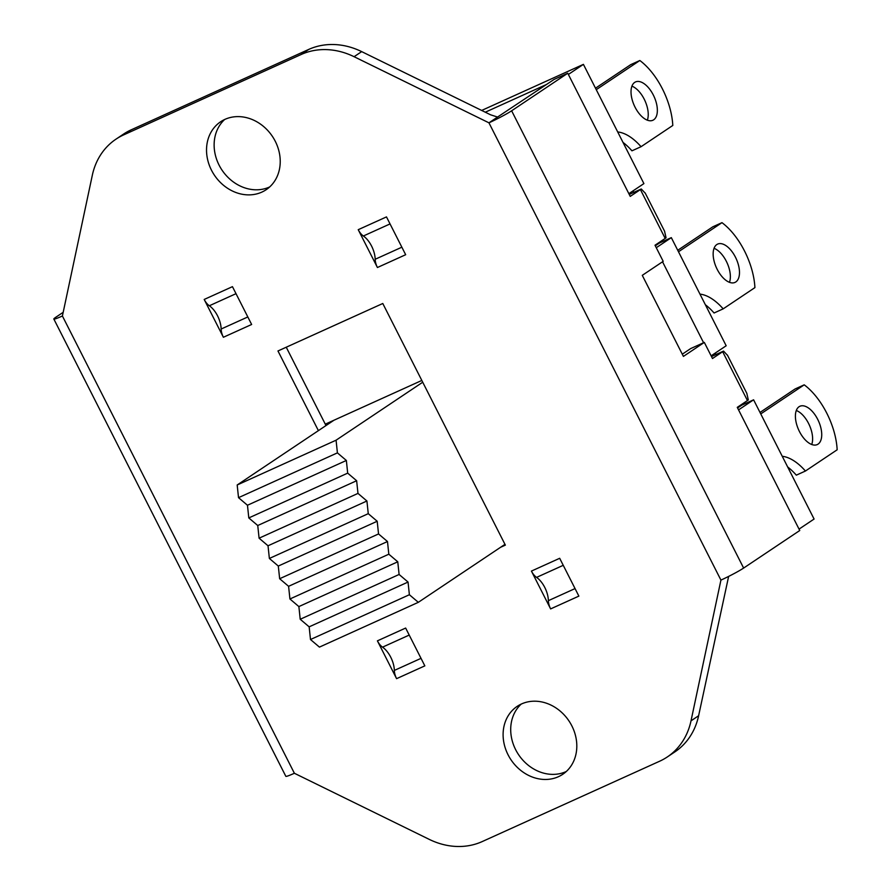 <?xml version="1.0" encoding="UTF-8"?>
<svg xmlns="http://www.w3.org/2000/svg" width="891" height="891" viewBox="0 0 891 891"><rect width="100%" height="100%" fill="white"/><g stroke="black" fill="none" stroke-linecap="round" stroke-linejoin="round"><path stroke-width="1.34" d="M617.708 131.957A50.832 26.251 -114.4 0 1 641.052 146.703L631.942 150.824A50.832 26.251 65.6 0 0 623.009 142.415M596.257 89.668L639.838 60.51A54.34 28.067 65.6 0 1 672.794 125.464L641.052 146.703M653.682 119.806A21.028 10.859 -114.4 0 1 652.869 120.263A21.028 10.859 -114.4 0 1 634.292 105.584A21.028 10.859 -114.4 0 1 635.517 81.939A21.028 10.859 -114.4 0 1 653.704 95.805A21.028 10.859 -114.4 0 1 653.682 119.806M639.838 60.51L630.728 64.642L595.511 88.198M647.334 120.174A21.028 10.859 65.6 0 0 644.973 100.75A21.028 10.859 65.6 0 0 631.931 86.16M703.6 342.734L662.536 261.787M546.606 84.433L485.272 112.21M782.253 456.292A50.832 26.251 -114.4 0 1 805.431 471.027L796.32 475.159A50.832 26.251 65.6 0 0 787.655 466.951M760.758 413.914L804.217 384.834A54.34 28.067 65.6 0 1 837.161 449.788L805.431 471.027M818.049 444.13A21.028 10.859 -114.4 0 1 817.236 444.587A21.028 10.859 -114.4 0 1 798.67 429.908A21.028 10.859 -114.4 0 1 799.884 406.274A21.028 10.859 -114.4 0 1 818.083 420.129A21.028 10.859 -114.4 0 1 818.049 444.13M804.217 384.834L795.095 388.966L760.012 412.444M811.712 444.498A21.028 10.859 65.6 0 0 809.351 425.074A21.028 10.859 65.6 0 0 796.309 410.484M699.981 294.119A50.832 26.251 -114.4 0 1 723.18 308.854L714.07 312.986A50.832 26.251 65.6 0 0 705.371 304.744M678.485 251.763L721.966 222.661A54.34 28.067 65.6 0 1 754.911 287.615L723.18 308.854M735.81 281.957A21.028 10.859 -114.4 0 1 734.986 282.414A21.028 10.859 -114.4 0 1 716.42 267.734A21.028 10.859 -114.4 0 1 717.634 244.101A21.028 10.859 -114.4 0 1 735.832 257.956A21.028 10.859 -114.4 0 1 735.81 281.957M721.966 222.661L712.845 226.793L677.739 250.282M729.462 282.324A21.028 10.859 65.6 0 0 727.101 262.901A21.028 10.859 65.6 0 0 714.059 248.311M628.857 193.67L643.903 183.602L583.416 64.364L481.675 110.439M633.791 192.367L633.033 190.886M711.129 355.832L726.176 345.764L671.324 237.641L659.474 243.009L659.184 242.441M716.041 354.495L715.306 353.048M799.038 529.109L814.084 519.041L753.597 399.814L741.746 405.171L741.435 404.57M655.308 245.805L659.474 243.009M737.581 407.967L741.746 405.171M738.55 409.882L753.597 399.814M656.277 247.709L671.324 237.641M568.369 74.443L583.416 64.364M644.961 192.835A18.7 1.37 153.1 0 1 645.14 192.924A18.7 1.37 153.1 0 1 645.129 193.08L641.286 188.981A18.7 1.37 153.1 0 1 640.417 189.583L630.238 196.388L567.756 73.24L554.091 79.433L497.557 117.055L490.585 114.805L361.679 51.622A73.029 62.303 -123.8 0 0 308.72 49.428L301.125 54.518A73.029 62.303 56.2 0 1 354.083 56.701L361.679 51.622M629.246 194.427L641.286 188.981M727.212 354.963A18.7 1.37 153.1 0 1 727.39 355.041A18.7 1.37 153.1 0 1 727.379 355.208L723.537 351.099A18.7 1.37 153.1 0 1 722.668 351.7L712.488 358.516L704.313 342.4L690.648 348.593L682.283 354.195M711.497 356.556L723.537 351.099M743.629 568.068A18.7 1.37 153.1 0 1 743.094 568.413A18.7 1.37 153.1 0 1 736.022 572.545A18.7 1.37 153.1 0 1 720.93 580.097L488.947 122.824A18.7 1.37 -26.9 0 0 504.028 115.273A18.7 1.37 -26.9 0 0 507.536 113.313A18.7 1.37 -26.9 0 0 511.634 110.796L743.629 568.068L799.75 530.513L737.269 407.354L747.449 400.549A18.7 1.37 -26.9 0 0 748.317 399.948L746.881 393.655A18.7 1.37 -26.9 0 0 746.903 393.499L727.39 355.041M285.944 776.373A18.7 1.37 153.1 0 1 285.822 776.295L53.839 319.023A18.7 1.37 -26.9 0 0 53.95 319.101A18.7 1.37 -26.9 0 0 56.567 318.432A18.7 1.37 -26.9 0 0 62.403 315.993L294.386 773.265A18.7 1.37 153.1 0 1 288.55 775.705A18.7 1.37 153.1 0 1 285.944 776.373M131.289 129.785A73.029 62.303 -123.8 0 0 123.626 134.04L116.03 139.13A73.029 62.303 56.2 0 1 123.693 134.875L131.289 129.785L308.72 49.428M728.638 576.399L698.611 715.751L691.015 720.841A73.029 62.303 56.2 0 1 667.303 756.96A73.029 62.303 56.2 0 1 659.652 761.215L482.22 841.572A73.029 62.303 56.2 0 1 429.25 839.378L294.386 773.265M667.303 756.96L674.91 751.87A73.029 62.303 -123.8 0 0 698.611 715.751M224.632 119.517A40.897 34.894 -123.8 0 0 221.982 170.07A40.897 34.894 -123.8 0 0 269.728 186.91M521.213 704.09A40.897 34.894 -123.8 0 0 518.562 754.655A40.897 34.894 -123.8 0 0 566.308 771.483M286.245 347.212L325.995 425.564M63.183 312.318L55.921 317.174A18.7 1.37 -26.9 0 0 53.95 318.722A18.7 1.37 -26.9 0 0 53.839 319.023M116.03 139.13A73.029 62.303 56.2 0 0 92.319 175.249L62.403 315.993M645.14 192.924L664.653 231.37A18.7 1.37 -26.9 0 1 664.63 231.537L666.067 237.819A18.7 1.37 -26.9 0 1 665.198 238.42L640.417 189.583M665.198 238.42L655.019 245.237L663.194 261.341L642.277 275.341L683.408 356.4L704.313 342.4M511.634 110.796L567.756 73.24M354.083 56.701L488.947 122.824L497.557 117.055M691.015 720.841L720.93 580.097M301.125 54.518L123.693 134.875M318.399 430.643L277.97 350.965L382.785 303.497L505.364 545.125L500.553 547.308M224.922 119.372A40.897 34.894 56.2 0 1 273.905 138.784A40.897 34.894 56.2 0 1 266.119 189.738A40.897 34.894 56.2 0 1 214.386 175.159A40.897 34.894 56.2 0 1 220.634 121.766A40.897 34.894 56.2 0 1 224.922 119.372M521.502 703.957A40.897 34.894 56.2 0 1 570.485 723.369A40.897 34.894 56.2 0 1 562.7 774.324A40.897 34.894 56.2 0 1 510.955 759.733A40.897 34.894 56.2 0 1 517.214 706.34A40.897 34.894 56.2 0 1 521.502 703.957M358.227 229.689L377.416 267.512A11.683 6.037 -114.4 0 1 375.178 259.27A18.7 9.656 -114.4 0 0 363.372 236.004A11.683 6.037 -114.4 0 1 358.227 229.689L386.482 216.903L405.672 254.715L377.416 267.512M204.195 299.454L223.385 337.266A11.683 6.037 -114.4 0 1 221.146 329.024A18.7 9.656 65.6 0 0 209.34 305.758A11.683 6.037 -114.4 0 1 204.195 299.454L232.451 286.657L251.641 324.48L223.385 337.266M377.405 640.852L396.584 678.664A11.683 6.037 -114.4 0 1 394.345 670.422A18.7 9.656 65.6 0 0 382.54 647.156A11.683 6.037 -114.4 0 1 377.405 640.852L405.65 628.055L424.84 665.867L396.584 678.664M531.426 571.086L550.616 608.909A11.683 6.037 -114.4 0 1 548.377 600.668A18.7 9.656 -114.4 0 0 536.571 577.39A11.683 6.037 -114.4 0 1 531.426 571.086L559.682 558.289L578.872 596.112L550.616 608.909M421.822 380.446L325.282 424.161M257.744 525.512L248.801 517.927L347.69 473.143L356.634 480.728L257.744 525.512L259.092 538.186L357.982 493.402L366.914 500.998L368.261 513.673L377.194 521.257L378.541 533.943L387.485 541.528L388.821 554.202L397.765 561.798L399.101 574.472L408.045 582.057L409.381 594.731L418.325 602.327L319.435 647.111L310.491 639.515L409.381 594.731M356.634 480.728L357.982 493.402M248.801 517.927L247.464 505.253L238.521 497.657L337.411 452.873L346.354 460.469L347.69 473.143M346.354 460.469L247.464 505.253M238.521 497.657L237.184 484.982L336.074 440.199L337.411 452.873M310.491 639.515L309.155 626.841L300.211 619.256L399.101 574.472M408.045 582.057L309.155 626.841M300.211 619.256L298.875 606.582L289.931 598.986L388.821 554.202M397.765 561.798L298.875 606.582M289.931 598.986L288.595 586.311L279.651 578.727L378.541 533.943M387.485 541.528L288.595 586.311M279.651 578.727L278.304 566.052L269.372 558.457L368.261 513.673M377.194 521.257L278.304 566.052M269.372 558.457L268.024 545.782L259.092 538.186M366.914 500.998L268.024 545.782M422.724 382.217L336.074 440.199M333.947 420.24L237.184 484.982M504.974 544.345L418.325 602.327M575.051 588.583L548.377 600.668M536.571 577.39L563.246 565.317M421.02 658.349L394.345 670.422M382.54 647.156L409.214 635.071M247.821 316.951L221.146 329.024M209.34 305.758L236.015 293.674M401.852 247.197L375.178 259.27M363.372 236.004L390.046 223.919M747.449 400.549L722.668 351.7"/></g></svg>
